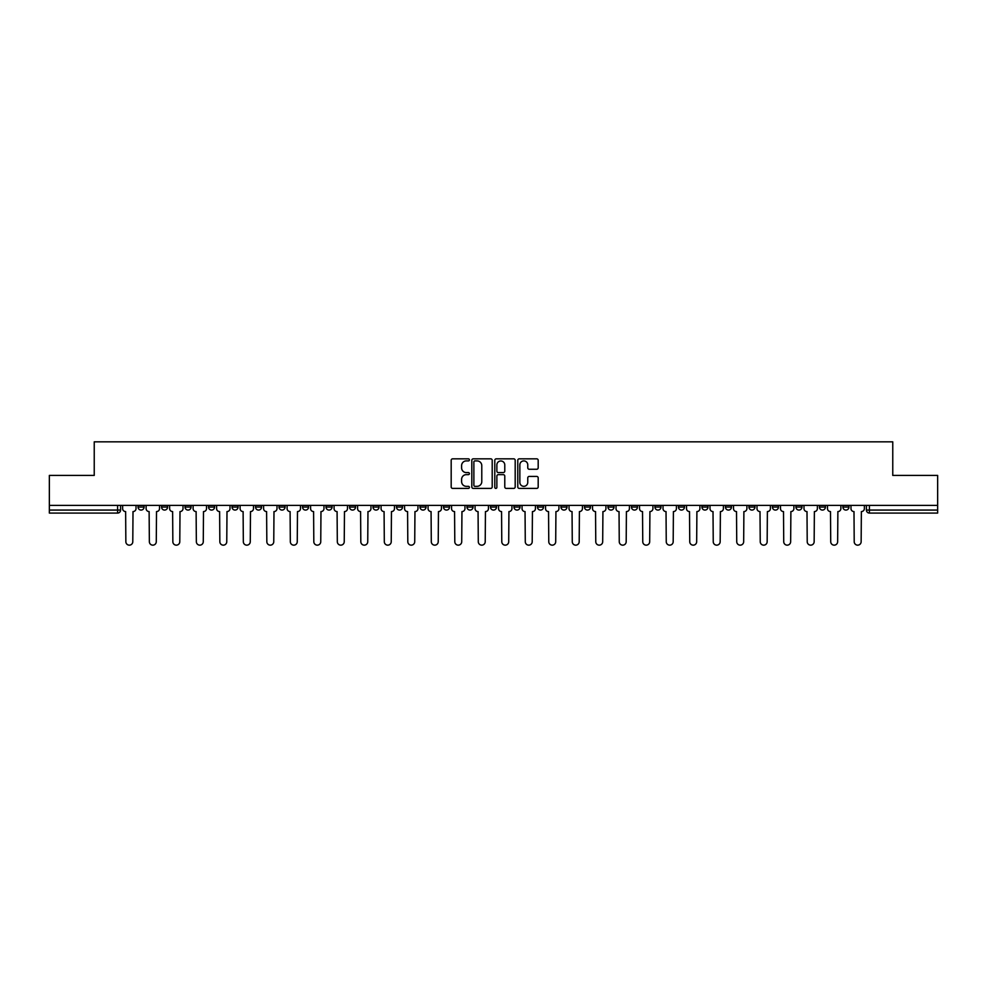 <?xml version="1.0" encoding="UTF-8"?>
<svg xmlns="http://www.w3.org/2000/svg" width="987" height="987" viewBox="0 0 987 987"><rect width="100%" height="100%" fill="white"/><g stroke="black" fill="none" stroke-linecap="round" stroke-linejoin="round"><path stroke-width="1.48" d="M469.405 459.868A1.036 1.036 0 0 0 468.369 458.832L452.663 458.832A1.48 1.48 0 0 0 451.182 460.312L451.182 486.924A1.48 1.48 0 0 0 452.663 488.405L468.369 488.405A1.036 1.036 0 0 0 469.405 487.368A1.036 1.036 0 0 0 468.369 486.332L466.333 486.332A4.725 4.725 0 0 1 461.608 481.607L461.608 479.386A4.725 4.725 0 0 1 466.333 474.648L468.369 474.648A1.036 1.036 0 0 0 469.405 473.624A1.036 1.036 0 0 0 468.369 472.588L466.333 472.588A4.725 4.725 0 0 1 461.608 467.85L461.608 465.642A4.725 4.725 0 0 1 466.333 460.904L468.369 460.904A1.036 1.036 0 0 0 469.405 459.868M772.426 505.393L772.426 507.059L778.459 507.059A3.01 3.01 0 0 1 775.437 510.069A3.01 3.01 0 0 1 772.426 507.059L772.426 505.393M748.936 505.393L748.936 507.059L754.956 507.059A3.01 3.01 0 0 1 751.946 510.069A3.01 3.01 0 0 1 748.936 507.059L748.936 505.393M607.967 505.393L607.967 507.059L613.988 507.059A3.01 3.01 0 0 1 610.978 510.069A3.01 3.01 0 0 1 607.967 507.059L607.967 505.393M584.464 505.393L584.464 507.059L590.497 507.059A3.01 3.01 0 0 1 587.475 510.069A3.01 3.01 0 0 1 584.464 507.059L584.464 505.393M560.974 505.393L560.974 507.059L566.994 507.059A3.01 3.01 0 0 1 563.984 510.069A3.01 3.01 0 0 1 560.974 507.059L560.974 505.393M513.98 505.393L513.98 507.059L520.013 507.059A3.01 3.01 0 0 1 516.991 510.069A3.01 3.01 0 0 1 513.98 507.059L513.98 505.393M466.987 507.059L466.987 505.393L466.987 507.059A3.01 3.01 0 0 0 470.009 510.069A3.01 3.01 0 0 1 466.987 507.059L473.02 507.059A3.01 3.01 0 0 1 470.009 510.069A3.01 3.01 0 0 0 473.02 507.059L473.02 505.393L473.02 507.059M443.496 507.059L443.496 505.393L443.496 507.059A3.01 3.01 0 0 0 446.506 510.069A3.01 3.01 0 0 1 443.496 507.059L449.517 507.059A3.01 3.01 0 0 1 446.506 510.069M420.006 507.059L420.006 505.393L420.006 507.059A3.01 3.01 0 0 0 423.016 510.069A3.01 3.01 0 0 1 420.006 507.059L426.026 507.059A3.01 3.01 0 0 1 423.016 510.069A3.01 3.01 0 0 0 426.026 507.059L426.026 505.393L426.026 507.059M396.503 505.393L396.503 507.059L402.536 507.059A3.01 3.01 0 0 1 399.525 510.069A3.01 3.01 0 0 1 396.503 507.059L396.503 505.393M373.012 505.393L373.012 507.059L379.033 507.059A3.01 3.01 0 0 1 376.022 510.069A3.01 3.01 0 0 1 373.012 507.059L373.012 505.393M349.521 505.393L349.521 507.059L355.542 507.059A3.01 3.01 0 0 1 352.532 510.069A3.01 3.01 0 0 1 349.521 507.059L349.521 505.393M326.018 507.059L326.018 505.393L326.018 507.059A3.01 3.01 0 0 0 329.029 510.069A3.01 3.01 0 0 1 326.018 507.059L332.051 507.059A3.01 3.01 0 0 1 329.029 510.069M279.025 507.059L279.025 505.393L279.025 507.059A3.01 3.01 0 0 0 282.048 510.069A3.01 3.01 0 0 1 279.025 507.059L285.058 507.059A3.01 3.01 0 0 1 282.048 510.069A3.01 3.01 0 0 0 285.058 507.059L285.058 505.393L285.058 507.059M255.534 507.059L255.534 505.393L255.534 507.059A3.01 3.01 0 0 0 258.545 510.069A3.01 3.01 0 0 1 255.534 507.059L261.555 507.059A3.01 3.01 0 0 1 258.545 510.069A3.01 3.01 0 0 0 261.555 507.059L261.555 505.393L261.555 507.059M232.044 507.059L232.044 505.393L232.044 507.059A3.01 3.01 0 0 0 235.054 510.069A3.01 3.01 0 0 1 232.044 507.059L238.064 507.059A3.01 3.01 0 0 1 235.054 510.069A3.01 3.01 0 0 0 238.064 507.059L238.064 505.393L238.064 507.059M208.541 507.059L208.541 505.393L208.541 507.059A3.01 3.01 0 0 0 211.563 510.069A3.01 3.01 0 0 1 208.541 507.059L214.574 507.059A3.01 3.01 0 0 1 211.563 510.069M185.05 507.059L185.05 505.393L185.05 507.059A3.01 3.01 0 0 0 188.061 510.069A3.01 3.01 0 0 1 185.05 507.059L191.071 507.059A3.01 3.01 0 0 1 188.061 510.069A3.01 3.01 0 0 0 191.071 507.059L191.071 505.393L191.071 507.059M161.56 507.059L161.56 505.393L161.56 507.059A3.01 3.01 0 0 0 164.57 510.069A3.01 3.01 0 0 1 161.56 507.059L167.58 507.059A3.01 3.01 0 0 1 164.57 510.069A3.01 3.01 0 0 0 167.58 507.059L167.58 505.393L167.58 507.059M536.706 469.257A1.48 1.48 0 0 0 538.186 467.776L538.186 460.312A1.48 1.48 0 0 0 536.706 458.832L519.261 458.832A1.48 1.48 0 0 0 517.78 460.312L517.78 486.924A1.48 1.48 0 0 0 519.261 488.405L536.706 488.405A1.48 1.48 0 0 0 538.186 486.924L538.186 477.905A1.48 1.48 0 0 0 536.706 476.425L529.242 476.425A1.48 1.48 0 0 0 527.761 477.905L527.761 482.384A3.96 3.96 0 0 1 523.801 486.332A3.96 3.96 0 0 1 519.853 482.384L519.853 464.865A3.96 3.96 0 0 1 523.801 460.904A3.96 3.96 0 0 1 527.761 464.865L527.761 467.776A1.48 1.48 0 0 0 529.242 469.257L536.706 469.257M49.35 505.393L49.35 475.426L94.234 475.426L94.234 441.843L892.766 441.843L892.766 475.426L937.65 475.426L937.65 505.393L49.35 505.393L49.35 510.069L120.587 510.069L120.587 505.393M492.205 460.312A1.48 1.48 0 0 0 490.724 458.832L473.279 458.832A1.48 1.48 0 0 0 471.811 460.312L471.811 486.924A1.48 1.48 0 0 0 473.279 488.405L490.724 488.405A1.48 1.48 0 0 0 492.205 486.924L492.205 460.312M496.276 458.832L513.721 458.832A1.48 1.48 0 0 1 515.189 460.312L515.189 486.924A1.48 1.48 0 0 1 513.721 488.405L506.245 488.405A1.48 1.48 0 0 1 504.776 486.924L504.776 476.129A1.48 1.48 0 0 0 503.296 474.648L498.336 474.648A1.48 1.48 0 0 0 496.868 476.129L496.868 487.368A1.036 1.036 0 0 1 495.832 488.405A1.036 1.036 0 0 1 494.795 487.368L494.795 460.312A1.48 1.48 0 0 1 496.276 458.832M866.413 505.393L866.413 510.069L937.65 510.069L937.65 513.08L869.424 513.08A3.01 3.01 0 0 1 866.413 510.069A3.01 3.01 0 0 0 869.424 513.08L869.424 505.393M937.65 505.393L937.65 510.069M120.587 510.069A3.01 3.01 0 0 1 117.576 513.08L49.35 513.08L49.35 510.069M848.943 505.393L848.943 507.059A3.01 3.01 0 0 1 845.933 510.069A3.01 3.01 0 0 1 842.91 507.059A3.01 3.01 0 0 0 845.933 510.069M842.91 505.393L842.91 507.059L848.943 507.059M825.44 505.393L825.44 507.059A3.01 3.01 0 0 1 822.43 510.069A3.01 3.01 0 0 1 819.42 507.059L825.44 507.059M819.42 505.393L819.42 507.059M801.95 505.393L801.95 507.059A3.01 3.01 0 0 1 798.939 510.069A3.01 3.01 0 0 1 795.929 507.059L801.95 507.059M795.929 505.393L795.929 507.059M778.459 505.393L778.459 507.059M754.956 505.393L754.956 507.059L754.956 505.393M731.466 505.393L731.466 507.059A3.01 3.01 0 0 1 728.455 510.069A3.01 3.01 0 0 1 725.445 507.059L731.466 507.059M725.445 505.393L725.445 507.059M707.975 505.393L707.975 507.059A3.01 3.01 0 0 1 704.952 510.069A3.01 3.01 0 0 1 701.942 507.059L707.975 507.059M701.942 505.393L701.942 507.059M684.472 505.393L684.472 507.059A3.01 3.01 0 0 1 681.462 510.069A3.01 3.01 0 0 1 678.451 507.059L684.472 507.059M678.451 505.393L678.451 507.059M660.982 505.393L660.982 507.059A3.01 3.01 0 0 1 657.971 510.069A3.01 3.01 0 0 1 654.949 507.059L660.982 507.059M654.949 505.393L654.949 507.059M637.479 505.393L637.479 507.059A3.01 3.01 0 0 1 634.468 510.069A3.01 3.01 0 0 1 631.458 507.059L637.479 507.059M631.458 505.393L631.458 507.059M613.988 505.393L613.988 507.059A3.01 3.01 0 0 1 610.978 510.069M590.497 505.393L590.497 507.059M566.994 507.059L566.994 505.393L566.994 507.059A3.01 3.01 0 0 1 563.984 510.069M543.504 505.393L543.504 507.059A3.01 3.01 0 0 1 540.494 510.069A3.01 3.01 0 0 1 537.483 507.059A3.01 3.01 0 0 0 540.494 510.069A3.01 3.01 0 0 0 543.504 507.059L537.483 507.059L537.483 505.393M520.013 507.059L520.013 505.393L520.013 507.059A3.01 3.01 0 0 1 516.991 510.069M496.51 505.393L496.51 507.059A3.01 3.01 0 0 1 493.5 510.069A3.01 3.01 0 0 1 490.49 507.059A3.01 3.01 0 0 0 493.5 510.069M490.49 505.393L490.49 507.059L496.51 507.059M449.517 505.393L449.517 507.059L449.517 505.393M402.536 507.059L402.536 505.393L402.536 507.059A3.01 3.01 0 0 1 399.525 510.069M379.033 507.059L379.033 505.393L379.033 507.059A3.01 3.01 0 0 1 376.022 510.069M355.542 507.059L355.542 505.393L355.542 507.059A3.01 3.01 0 0 1 352.532 510.069M332.051 505.393L332.051 507.059L332.051 505.393M308.549 507.059L308.549 505.393L308.549 507.059A3.01 3.01 0 0 1 305.538 510.069A3.01 3.01 0 0 1 302.528 507.059L308.549 507.059A3.01 3.01 0 0 1 305.538 510.069M302.528 505.393L302.528 507.059M214.574 505.393L214.574 507.059L214.574 505.393M144.09 505.393L144.09 507.059A3.01 3.01 0 0 1 141.067 510.069A3.01 3.01 0 0 1 138.057 507.059A3.01 3.01 0 0 0 141.067 510.069A3.01 3.01 0 0 0 144.09 507.059L144.09 505.393M138.057 505.393L138.057 507.059L144.09 507.059M474.907 460.904A1.036 1.036 0 0 0 473.871 461.941L473.871 485.296A1.036 1.036 0 0 0 474.907 486.332L477.054 486.332A4.725 4.725 0 0 0 481.779 481.607L481.779 465.642A4.725 4.725 0 0 0 477.054 460.904L474.907 460.904M504.776 464.939A3.96 3.96 0 0 0 500.816 460.978A3.96 3.96 0 0 0 496.868 464.939L496.868 471.107A1.48 1.48 0 0 0 498.336 472.588L503.296 472.588A1.48 1.48 0 0 0 504.776 471.107L504.776 464.939M122.622 505.393L122.622 508.564A3.01 3.01 0 0 0 125.633 511.574L125.855 541.69A3.467 3.467 0 0 0 129.322 545.157A3.467 3.467 0 0 0 132.789 541.69L133.011 511.574A3.01 3.01 0 0 0 136.021 508.564L136.021 505.393M146.113 505.393L146.113 508.564A3.01 3.01 0 0 0 149.123 511.574L149.358 541.69A3.467 3.467 0 0 0 152.825 545.157A3.467 3.467 0 0 0 156.279 541.69L156.514 511.574A3.01 3.01 0 0 0 159.524 508.564L159.524 505.393M169.616 505.393L169.616 508.564A3.01 3.01 0 0 0 172.626 511.574L172.848 541.69A3.467 3.467 0 0 0 176.315 545.157A3.467 3.467 0 0 0 179.782 541.69L180.004 511.574A3.01 3.01 0 0 0 183.014 508.564L183.014 505.393M193.107 505.393L193.107 508.564A3.01 3.01 0 0 0 196.117 511.574L196.351 541.69A3.467 3.467 0 0 0 199.806 545.157A3.467 3.467 0 0 0 203.273 541.69L203.495 511.574A3.01 3.01 0 0 0 206.517 508.564L206.517 505.393M216.597 505.393L216.597 508.564A3.01 3.01 0 0 0 219.62 511.574L219.842 541.69A3.467 3.467 0 0 0 223.309 545.157A3.467 3.467 0 0 0 226.763 541.69L226.998 511.574A3.01 3.01 0 0 0 230.008 508.564L230.008 505.393M240.1 505.393L240.1 508.564A3.01 3.01 0 0 0 243.11 511.574L243.333 541.69A3.467 3.467 0 0 0 246.799 545.157A3.467 3.467 0 0 0 250.266 541.69L250.488 511.574A3.01 3.01 0 0 0 253.499 508.564L253.499 505.393M263.591 505.393L263.591 508.564A3.01 3.01 0 0 0 266.601 511.574L266.835 541.69A3.467 3.467 0 0 0 270.29 545.157A3.467 3.467 0 0 0 273.757 541.69L273.991 511.574A3.01 3.01 0 0 0 277.002 508.564L277.002 505.393M287.094 505.393L287.094 508.564A3.01 3.01 0 0 0 290.104 511.574L290.326 541.69A3.467 3.467 0 0 0 293.793 545.157A3.467 3.467 0 0 0 297.26 541.69L297.482 511.574A3.01 3.01 0 0 0 300.492 508.564L300.492 505.393M310.584 505.393L310.584 508.564A3.01 3.01 0 0 0 313.595 511.574L313.817 541.69A3.467 3.467 0 0 0 317.283 545.157A3.467 3.467 0 0 0 320.75 541.69L320.972 511.574A3.01 3.01 0 0 0 323.983 508.564L323.983 505.393M334.075 505.393L334.075 508.564A3.01 3.01 0 0 0 337.085 511.574L337.32 541.69A3.467 3.467 0 0 0 340.786 545.157A3.467 3.467 0 0 0 344.241 541.69L344.475 511.574A3.01 3.01 0 0 0 347.486 508.564L347.486 505.393M357.578 505.393L357.578 508.564A3.01 3.01 0 0 0 360.588 511.574L360.81 541.69A3.467 3.467 0 0 0 364.277 545.157A3.467 3.467 0 0 0 367.744 541.69L367.966 511.574A3.01 3.01 0 0 0 370.976 508.564L370.976 505.393M381.068 505.393L381.068 508.564A3.01 3.01 0 0 0 384.079 511.574L384.313 541.69A3.467 3.467 0 0 0 387.768 545.157A3.467 3.467 0 0 0 391.234 541.69L391.457 511.574A3.01 3.01 0 0 0 394.479 508.564L394.479 505.393M404.559 505.393L404.559 508.564A3.01 3.01 0 0 0 407.582 511.574L407.804 541.69A3.467 3.467 0 0 0 411.271 545.157A3.467 3.467 0 0 0 414.725 541.69L414.959 511.574A3.01 3.01 0 0 0 417.97 508.564L417.97 505.393M428.062 505.393L428.062 508.564A3.01 3.01 0 0 0 431.072 511.574L431.294 541.69A3.467 3.467 0 0 0 434.761 545.157A3.467 3.467 0 0 0 438.228 541.69L438.45 511.574A3.01 3.01 0 0 0 441.46 508.564L441.46 505.393M451.552 505.393L451.552 508.564A3.01 3.01 0 0 0 454.563 511.574L454.797 541.69A3.467 3.467 0 0 0 458.252 545.157A3.467 3.467 0 0 0 461.719 541.69L461.953 511.574A3.01 3.01 0 0 0 464.963 508.564L464.963 505.393M475.055 505.393L475.055 508.564A3.01 3.01 0 0 0 478.066 511.574L478.288 541.69A3.467 3.467 0 0 0 481.755 545.157A3.467 3.467 0 0 0 485.222 541.69L485.444 511.574A3.01 3.01 0 0 0 488.454 508.564L488.454 505.393M498.546 505.393L498.546 508.564A3.01 3.01 0 0 0 501.556 511.574L501.778 541.69A3.467 3.467 0 0 0 505.245 545.157A3.467 3.467 0 0 0 508.712 541.69L508.934 511.574A3.01 3.01 0 0 0 511.945 508.564L511.945 505.393M522.037 505.393L522.037 508.564A3.01 3.01 0 0 0 525.047 511.574L525.281 541.69A3.467 3.467 0 0 0 528.748 545.157A3.467 3.467 0 0 0 532.203 541.69L532.437 511.574A3.01 3.01 0 0 0 535.447 508.564L535.447 505.393M545.54 505.393L545.54 508.564A3.01 3.01 0 0 0 548.55 511.574L548.772 541.69A3.467 3.467 0 0 0 552.239 545.157A3.467 3.467 0 0 0 555.706 541.69L555.928 511.574A3.01 3.01 0 0 0 558.938 508.564L558.938 505.393M569.03 505.393L569.03 508.564A3.01 3.01 0 0 0 572.041 511.574L572.275 541.69A3.467 3.467 0 0 0 575.729 545.157A3.467 3.467 0 0 0 579.196 541.69L579.418 511.574A3.01 3.01 0 0 0 582.441 508.564L582.441 505.393M592.521 505.393L592.521 508.564A3.01 3.01 0 0 0 595.543 511.574L595.766 541.69A3.467 3.467 0 0 0 599.232 545.157A3.467 3.467 0 0 0 602.687 541.69L602.921 511.574A3.01 3.01 0 0 0 605.932 508.564L605.932 505.393M616.024 505.393L616.024 508.564A3.01 3.01 0 0 0 619.034 511.574L619.256 541.69A3.467 3.467 0 0 0 622.723 545.157A3.467 3.467 0 0 0 626.19 541.69L626.412 511.574A3.01 3.01 0 0 0 629.422 508.564L629.422 505.393M639.514 505.393L639.514 508.564A3.01 3.01 0 0 0 642.525 511.574L642.759 541.69A3.467 3.467 0 0 0 646.214 545.157A3.467 3.467 0 0 0 649.68 541.69L649.915 511.574A3.01 3.01 0 0 0 652.925 508.564L652.925 505.393M663.017 505.393L663.017 508.564A3.01 3.01 0 0 0 666.028 511.574L666.25 541.69A3.467 3.467 0 0 0 669.717 545.157A3.467 3.467 0 0 0 673.183 541.69L673.405 511.574A3.01 3.01 0 0 0 676.416 508.564L676.416 505.393M686.508 505.393L686.508 508.564A3.01 3.01 0 0 0 689.518 511.574L689.74 541.69A3.467 3.467 0 0 0 693.207 545.157A3.467 3.467 0 0 0 696.674 541.69L696.896 511.574A3.01 3.01 0 0 0 699.906 508.564L699.906 505.393M709.998 505.393L709.998 508.564A3.01 3.01 0 0 0 713.009 511.574L713.243 541.69A3.467 3.467 0 0 0 716.71 545.157A3.467 3.467 0 0 0 720.165 541.69L720.399 511.574A3.01 3.01 0 0 0 723.409 508.564L723.409 505.393M733.501 505.393L733.501 508.564A3.01 3.01 0 0 0 736.512 511.574L736.734 541.69A3.467 3.467 0 0 0 740.201 545.157A3.467 3.467 0 0 0 743.667 541.69L743.89 511.574A3.01 3.01 0 0 0 746.9 508.564L746.9 505.393M756.992 505.393L756.992 508.564A3.01 3.01 0 0 0 760.002 511.574L760.237 541.69A3.467 3.467 0 0 0 763.691 545.157A3.467 3.467 0 0 0 767.158 541.69L767.38 511.574A3.01 3.01 0 0 0 770.403 508.564L770.403 505.393M780.483 505.393L780.483 508.564A3.01 3.01 0 0 0 783.505 511.574L783.727 541.69A3.467 3.467 0 0 0 787.194 545.157A3.467 3.467 0 0 0 790.649 541.69L790.883 511.574A3.01 3.01 0 0 0 793.893 508.564L793.893 505.393M803.986 505.393L803.986 508.564A3.01 3.01 0 0 0 806.996 511.574L807.218 541.69A3.467 3.467 0 0 0 810.685 545.157A3.467 3.467 0 0 0 814.152 541.69L814.374 511.574A3.01 3.01 0 0 0 817.384 508.564L817.384 505.393M827.476 505.393L827.476 508.564A3.01 3.01 0 0 0 830.486 511.574L830.721 541.69A3.467 3.467 0 0 0 834.175 545.157A3.467 3.467 0 0 0 837.642 541.69L837.877 511.574A3.01 3.01 0 0 0 840.887 508.564L840.887 505.393M850.979 505.393L850.979 508.564A3.01 3.01 0 0 0 853.989 511.574L854.211 541.69A3.467 3.467 0 0 0 857.678 545.157A3.467 3.467 0 0 0 861.145 541.69L861.367 511.574A3.01 3.01 0 0 0 864.378 508.564L864.378 505.393M117.576 505.393L117.576 513.08"/></g></svg>
